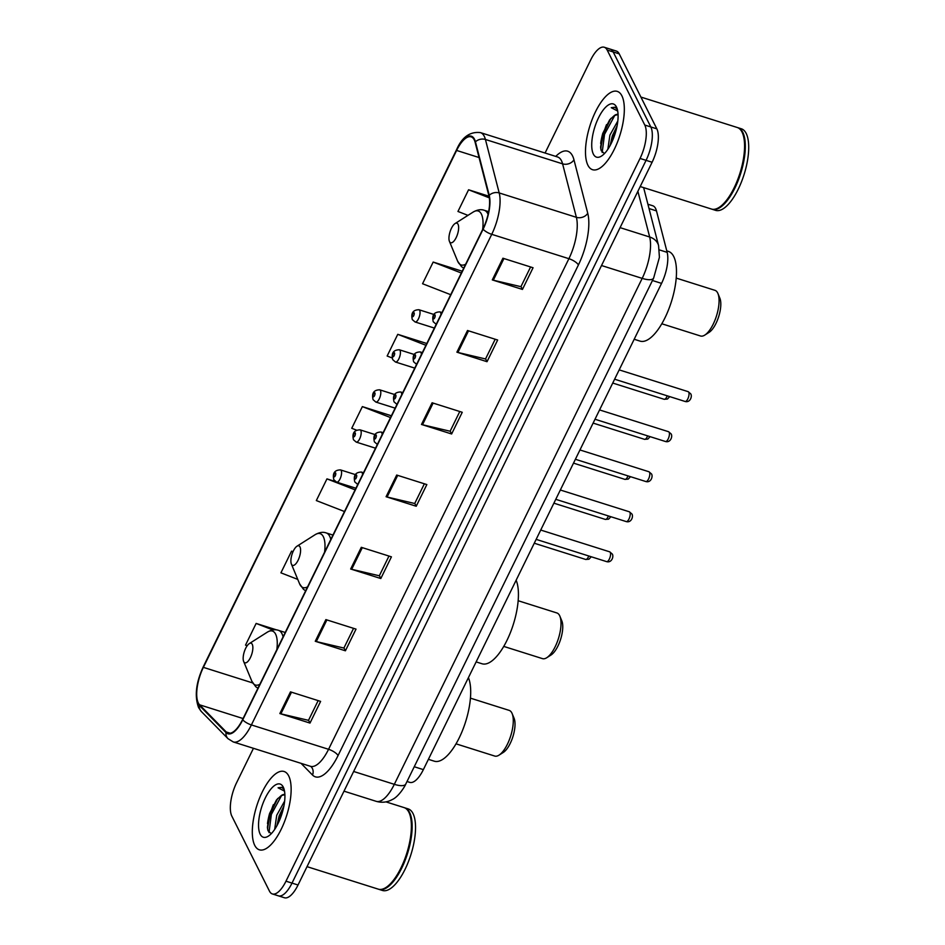 <?xml version="1.0" encoding="UTF-8"?>
<svg xmlns="http://www.w3.org/2000/svg" width="945" height="945" viewBox="0 0 945 945"><rect width="100%" height="100%" fill="white"/><g stroke="black" fill="none" stroke-linecap="round" stroke-linejoin="round"><path stroke-width="1.42" d="M647.904 204.226L652.723 205.75A25.657 9.816 107.5 0 1 656.48 210.9L667.158 252.35A25.657 9.816 107.5 0 1 661.559 283.382L423.36 769.62A25.657 9.816 107.5 0 1 409.752 782.365L407.011 781.503M606.536 124.61A34.209 13.088 -72.5 0 0 600.843 149.345M273.353 804.715A34.209 13.088 -72.5 0 0 267.671 829.45M253.449 748.31L236.581 782.743A25.657 9.816 -72.5 0 0 231.844 816.149L269.479 891.159A25.657 9.816 -72.5 0 0 272.373 893.946L284.421 897.75A25.657 9.816 -72.5 0 0 298.029 885.004L652.109 162.257A25.657 9.816 -72.5 0 0 656.846 128.851L619.211 53.841A25.657 9.816 -72.5 0 0 616.317 51.054L610.293 49.152A25.657 9.816 -72.5 0 1 613.187 51.94A25.657 9.816 -72.5 0 0 610.293 49.152L604.268 47.25A25.657 9.816 -72.5 0 0 590.66 59.996L545.076 153.031M278.397 895.848A25.657 9.816 -72.5 0 0 292.005 883.102L646.073 160.343A25.657 9.816 -72.5 0 0 650.822 126.949L613.187 51.94L650.822 126.949A25.657 9.816 -72.5 0 1 646.073 160.343L292.005 883.102A25.657 9.816 -72.5 0 1 278.397 895.848M254.725 845.338A41.06 15.711 -72.5 0 0 259.355 849.803A41.06 15.711 -72.5 0 0 284.138 822.599A41.06 15.711 -72.5 0 0 288.721 775.963A41.06 15.711 -72.5 0 0 284.091 771.498A41.06 15.711 -72.5 0 0 259.308 798.702A41.06 15.711 -72.5 0 0 254.725 845.338A41.06 15.711 -72.5 0 0 259.355 849.803A41.06 15.711 -72.5 0 0 284.138 822.599A41.06 15.711 -72.5 0 0 288.721 775.963A41.06 15.711 -72.5 0 0 284.091 771.498A41.06 15.711 -72.5 0 0 259.308 798.702A41.06 15.711 -72.5 0 0 254.725 845.338M587.908 165.233A41.06 15.711 -72.5 0 0 592.539 169.698A41.06 15.711 -72.5 0 0 617.321 142.494A41.06 15.711 -72.5 0 0 621.904 95.847A41.06 15.711 -72.5 0 0 617.274 91.393A41.06 15.711 -72.5 0 0 592.491 118.586A41.06 15.711 -72.5 0 0 587.908 165.233A41.06 15.711 -72.5 0 0 592.539 169.698A41.06 15.711 -72.5 0 0 617.321 142.494A41.06 15.711 -72.5 0 0 621.904 95.847A41.06 15.711 -72.5 0 0 617.274 91.393A41.06 15.711 -72.5 0 0 592.491 118.586A41.06 15.711 -72.5 0 0 587.908 165.233M198.32 702.986A27.37 10.478 107.5 0 1 203.376 667.359L456.612 150.444A27.37 10.478 107.5 0 1 471.13 136.848A27.37 10.478 107.5 0 1 475.134 142.341L488.919 195.804A27.37 10.478 107.5 0 1 482.942 228.914L242.593 719.523A27.37 10.478 107.5 0 1 228.076 733.119A27.37 10.478 107.5 0 1 226.257 731.973L199.584 704.805A27.37 10.478 107.5 0 1 198.32 702.986M198.037 703.564A28.055 10.738 -72.5 0 0 199.336 705.431L225.997 732.588A28.055 10.738 -72.5 0 0 242.747 719.83L483.096 229.233A28.055 10.738 -72.5 0 0 489.226 195.296L475.441 141.833A28.055 10.738 -72.5 0 0 456.459 150.137L203.222 667.04A28.055 10.738 -72.5 0 0 198.037 703.564M272.373 893.946A25.657 9.816 -72.5 0 0 285.981 881.189L640.048 158.441A25.657 9.816 -72.5 0 0 644.785 125.047L607.162 50.038A25.657 9.816 -72.5 0 0 604.268 47.25M467.515 330.502L497.661 340.023L487.029 361.699L456.896 352.178L467.515 330.502M502.917 258.221L533.063 267.742L522.443 289.43L492.298 279.909L502.917 258.221M361.297 547.32L391.431 556.841L380.811 578.529L350.666 569.008L361.297 547.32M325.883 619.601L356.029 629.122L345.409 650.798L315.264 641.277L325.883 619.601M290.481 691.87L320.615 701.391L309.995 723.079L279.862 713.558L290.481 691.87M432.101 402.771L462.247 412.292L451.627 433.979L421.482 424.459L432.101 402.771M396.699 475.051L426.845 484.572L416.225 506.248L386.08 496.727L396.699 475.051M462.211 271.227L433.176 262.06L422.557 283.736L450.718 294.698M489.026 196.241L468.578 189.78L457.959 211.467L467.976 215.365M335.416 481.548L326.958 478.879L316.327 500.566L344.488 511.529M293.044 551.632L291.544 551.159L280.925 572.835L297.758 579.391M276.79 629.949L256.142 623.428L245.523 645.116L247.177 645.754M426.809 343.507L397.762 334.329L387.143 356.017L392.175 357.978M391.395 415.776L362.36 406.61L351.741 428.286L356.56 430.164M416.225 506.248L414.784 503.378M424.376 483.793L414.713 503.508L387.096 497.011A6.839 2.315 -153.9 0 1 386.08 496.727M451.627 433.979L450.186 431.109M459.778 411.512L450.127 431.239L422.51 424.742A6.839 2.315 -153.9 0 1 421.482 424.459M309.995 723.079L308.554 720.208M318.158 700.611L308.495 720.338L280.878 713.841A6.839 2.315 -153.9 0 1 279.862 713.558M345.409 650.798L343.968 647.927M353.56 628.342L343.897 648.057L316.291 641.56A6.839 2.315 -153.9 0 1 315.264 641.277M380.811 578.529L379.37 575.659M388.974 556.062L379.311 575.788L351.694 569.292A6.839 2.315 -153.9 0 1 350.666 569.008M522.443 289.43L521.002 286.548M530.594 266.962L520.931 286.678L493.325 280.192A6.839 2.315 -153.9 0 1 492.298 279.909M487.029 361.699L485.588 358.828M495.192 339.243L485.529 358.958L457.912 352.461A6.839 2.315 -153.9 0 1 456.896 352.178M362.36 406.61L390.521 417.572M326.958 478.879L355.107 489.841M291.544 551.159L293.009 551.726M256.142 623.428L272.916 629.961M397.762 334.329L425.923 345.291M433.176 262.06L461.337 273.022M468.578 189.78L489.321 197.859M307.019 866.648L378.284 889.15A42.773 16.372 -72.5 0 0 385.903 887.532A42.773 16.372 -72.5 0 0 406.763 853.3A42.773 16.372 -72.5 0 0 409.35 813.291A42.773 16.372 -72.5 0 0 408.866 812.239A42.773 16.372 -72.5 0 0 404.047 807.585L385.938 801.868M378.661 889.257A42.773 16.372 -72.5 0 0 379.039 889.387A42.773 16.372 -72.5 0 0 404.85 861.06A42.773 16.372 -72.5 0 0 409.622 812.476A42.773 16.372 -72.5 0 0 404.791 807.833A42.773 16.372 -72.5 0 0 404.413 807.715M379.039 889.387L382.43 890.462A42.773 16.372 -72.5 0 0 408.24 862.135A42.773 16.372 -72.5 0 0 413.012 813.539A42.773 16.372 -72.5 0 0 408.181 808.896L404.791 807.833M274.664 829.415L276.731 815.228L284.646 801.065M276.944 825.658L279.118 815.984L283.913 805.943M284.882 794.532A19.337 7.395 -72.5 0 0 281.161 795.655L284.882 794.639M260.182 834.211A27.889 10.678 -72.5 0 0 268.297 836.183A27.889 10.678 -72.5 0 0 281.905 813.869A27.889 10.678 -72.5 0 0 283.583 787.776A27.889 10.678 -72.5 0 0 283.264 787.079A27.889 10.678 -72.5 0 0 265.332 797.911A27.889 10.678 -72.5 0 0 260.182 834.211M281.161 795.655L276.507 799.907L269.608 813.456L267.4 827.265L268.026 830.785L271.274 833.691M284.138 789.418L281.669 787.35L278.066 787.799L284.528 791.142M386.115 887.39A42.336 16.207 -72.5 0 0 386.328 887.26A42.336 16.207 -72.5 0 0 406.988 853.37A42.336 16.207 -72.5 0 0 409.539 813.763A42.336 16.207 -72.5 0 0 409.445 813.527M278.066 787.799L281.929 787.433M268.994 832.604L271.357 814.436L281.669 795.371M267.518 828.541L270.152 814.058L277.712 798.49M278.019 823.579L283.535 807.786M456.022 743.833L494.743 756.059A23.944 9.166 -72.5 0 0 499.007 755.149A23.944 9.166 -72.5 0 0 510.69 735.978A23.944 9.166 -72.5 0 0 512.143 713.581A23.944 9.166 -72.5 0 0 511.871 712.991A23.944 9.166 -72.5 0 0 509.166 710.38L470.445 698.154M252.256 644.348A10.265 3.934 -72.5 0 0 249.267 643.616A10.265 3.934 -72.5 0 0 244.271 651.837A10.265 3.934 -72.5 0 0 243.645 661.441A10.265 3.934 -72.5 0 0 243.763 661.689A10.265 3.934 -72.5 0 0 250.366 657.708A10.265 3.934 -72.5 0 0 252.256 644.348M428.404 759.331L434.287 761.186A47.049 18.002 -72.5 0 0 462.27 731.04A47.049 18.002 -72.5 0 0 468.413 677.636M499.007 755.149L503.307 752.433A19.668 7.525 -72.5 0 0 512.899 736.675A19.668 7.525 -72.5 0 0 514.092 718.283L512.143 713.581M503.744 646.404L542.477 658.63A23.944 9.166 -72.5 0 0 546.742 657.732A23.944 9.166 -72.5 0 0 558.424 638.56A23.944 9.166 -72.5 0 0 559.865 616.152A23.944 9.166 -72.5 0 0 559.594 615.561A23.944 9.166 -72.5 0 0 556.9 612.962L518.167 600.725M299.99 546.919A10.265 3.934 -72.5 0 0 297.002 546.198A10.265 3.934 -72.5 0 0 291.993 554.408A10.265 3.934 -72.5 0 0 291.379 564.011A10.265 3.934 -72.5 0 0 291.485 564.271A10.265 3.934 -72.5 0 0 298.088 560.279A10.265 3.934 -72.5 0 0 299.99 546.919M476.126 661.902L482.009 663.756A47.049 18.002 -72.5 0 0 509.993 633.611A47.049 18.002 -72.5 0 0 516.147 580.218M546.742 657.732L551.029 655.003A19.668 7.525 -72.5 0 0 560.633 639.257A19.668 7.525 -72.5 0 0 561.814 620.853L559.865 616.152M661.807 323.769L700.528 335.995A23.944 9.166 -72.5 0 0 704.793 335.085A23.944 9.166 -72.5 0 0 716.487 315.925A23.944 9.166 -72.5 0 0 717.928 293.517A23.944 9.166 -72.5 0 0 717.657 292.926A23.944 9.166 -72.5 0 0 714.952 290.328L676.23 278.09M458.041 224.284A10.265 3.934 -72.5 0 0 455.053 223.563A10.265 3.934 -72.5 0 0 450.056 231.773A10.265 3.934 -72.5 0 0 449.43 241.377A10.265 3.934 -72.5 0 0 449.548 241.636A10.265 3.934 -72.5 0 0 456.151 237.644A10.265 3.934 -72.5 0 0 458.041 224.284M634.189 339.267L640.072 341.121A47.049 18.002 -72.5 0 0 668.458 309.96A47.049 18.002 -72.5 0 0 673.714 256.508A47.049 18.002 -72.5 0 0 668.41 251.405L666.792 250.897M704.793 335.085L709.093 332.368A19.668 7.525 -72.5 0 0 718.684 316.622A19.668 7.525 -72.5 0 0 719.877 298.218L717.928 293.517M640.202 186.543L711.467 209.046A42.773 16.372 -72.5 0 0 719.086 207.427A42.773 16.372 -72.5 0 0 739.947 173.195A42.773 16.372 -72.5 0 0 742.534 133.186A42.773 16.372 -72.5 0 0 742.049 132.123A42.773 16.372 -72.5 0 0 737.218 127.48L640.899 97.063M711.845 209.152A42.773 16.372 -72.5 0 0 712.211 209.282A42.773 16.372 -72.5 0 0 738.021 180.956A42.773 16.372 -72.5 0 0 742.805 132.359A42.773 16.372 -72.5 0 0 737.974 127.717A42.773 16.372 -72.5 0 0 737.596 127.61M712.211 209.282L715.601 210.357A42.773 16.372 -72.5 0 0 741.412 182.019A42.773 16.372 -72.5 0 0 746.196 133.434A42.773 16.372 -72.5 0 0 741.364 128.792L737.974 127.717M607.848 149.31L609.903 135.123L617.829 120.948M610.127 145.554L612.301 135.879L617.097 125.839M618.065 114.428A19.337 7.395 -72.5 0 0 614.333 115.55L618.065 114.534M593.365 154.106A27.889 10.678 -72.5 0 0 601.481 156.079A27.889 10.678 -72.5 0 0 615.077 133.753A27.889 10.678 -72.5 0 0 616.766 107.671A27.889 10.678 -72.5 0 0 616.447 106.974A27.889 10.678 -72.5 0 0 598.516 117.806A27.889 10.678 -72.5 0 0 593.365 154.106M614.333 115.55L609.69 119.802L602.792 133.351L600.583 147.16L601.209 150.68L604.457 153.574M617.321 109.301L614.852 107.246L611.25 107.695L617.699 111.037M719.299 207.286A42.336 16.207 -72.5 0 0 719.511 207.156A42.336 16.207 -72.5 0 0 740.171 173.266A42.336 16.207 -72.5 0 0 742.723 133.658A42.336 16.207 -72.5 0 0 742.628 133.422M611.25 107.695L615.112 107.328M602.178 152.488L604.528 134.332L614.852 115.266M600.701 148.436L603.335 133.954L610.895 118.385M611.202 143.475L616.719 127.681M414.241 766.738L423.36 769.62M652.452 280.511L661.559 283.382M659.338 249.882L667.158 252.35M649.014 208.538L656.48 210.9M298.029 885.004L285.981 881.189M619.211 53.841L607.162 50.038M656.846 128.851L644.785 125.047M652.109 162.257L640.048 158.441M405.771 784.043A17.104 5.788 -153.9 0 1 394.325 784.326L642.187 278.373A34.209 13.088 -72.5 0 0 649.664 236.994A17.104 13.478 -14.5 0 1 658.57 245.594L659.421 257.3L653.633 278.09L405.771 784.043C405.417 785.519 398.79 796.682 392.281 799.553C387.143 802.364 381.78 802.955 376.181 801.325A34.209 13.088 -72.5 0 0 394.325 784.326L353.643 771.474M637.875 191.292L649.664 236.994L620.074 227.639M653.633 278.09A17.104 5.788 -153.9 0 1 642.187 278.373L601.504 265.521M203.376 667.359L252.669 682.928M555.755 156.398A42.773 16.372 107.5 0 1 572.516 155.842A42.773 16.372 107.5 0 1 573.958 159.788L587.743 213.251A42.773 16.372 107.5 0 1 578.399 264.978L338.05 755.587A42.773 16.372 107.5 0 1 312.523 775.042L301.042 763.336M475.441 141.833A8.552 6.733 -14.5 0 1 485.423 139.47L562.594 163.851A34.209 13.088 -72.5 0 0 561.448 160.697A34.209 13.088 -72.5 0 0 557.585 156.976L558.07 157.165M456.459 150.137A8.552 2.894 -153.9 0 1 456.553 149.747L203.329 666.662C195.969 682.585 194.398 696.252 198.615 707.663L201.344 711.526A8.552 7.749 -44.5 0 1 199.336 705.431M483.096 229.233A8.552 2.894 26.1 0 0 491.743 234.325L251.394 724.933A8.552 2.894 -153.9 0 1 242.747 719.83M489.226 195.296A8.552 6.733 -14.5 0 1 499.208 192.945A34.209 13.088 107.5 0 1 491.743 234.325L568.902 258.694A34.209 13.088 -72.5 0 0 576.379 217.315L562.594 163.851A8.552 6.733 165.5 0 0 573.958 159.788M201.344 711.526L228.017 738.683A8.552 7.749 -44.5 0 1 225.997 732.588M338.05 755.587A8.552 2.894 -153.9 0 0 328.565 749.302L251.394 724.933A34.209 13.088 107.5 0 1 233.25 741.931L310.421 766.3A34.209 13.088 -72.5 0 0 328.565 749.302L568.902 258.694A8.552 2.894 -153.9 0 1 578.399 264.978M456.553 149.747C461.999 137.119 469.96 131.402 480.426 132.607A34.209 13.088 107.5 0 1 485.423 139.47L499.208 192.945L576.379 217.315A8.552 6.733 165.5 0 0 587.743 213.251M312.523 775.042A8.552 7.749 135.5 0 0 311.094 766.667L310.421 766.3M456.612 150.444L479.044 157.531M199.584 704.805L243.078 718.543M226.257 731.973L230.237 733.226M397.703 475.37L387.096 497.011M362.301 547.639L351.694 569.292M326.887 619.92L316.291 641.56M291.485 692.189L280.878 713.841M433.117 403.09L422.51 424.742M468.519 330.821L457.912 352.461M503.933 258.54L493.325 280.192M269.561 813.586A34.209 13.088 -72.5 0 0 267.482 823.532M276.838 649.617A28.291 10.82 -72.5 0 0 275.597 634.13A28.291 10.82 -72.5 0 0 267.364 632.134L249.267 643.616M243.645 661.441L251.854 681.239A28.291 10.82 -72.5 0 0 252.173 681.936A28.291 10.82 -72.5 0 0 259.875 684.263M283.075 636.883A30.795 11.789 -72.5 0 0 281.964 633.693A30.795 11.789 -72.5 0 0 278.491 630.35C275.302 629.169 271.605 629.76 267.364 632.134M324.572 552.187A28.291 10.82 -72.5 0 0 323.332 536.701A28.291 10.82 -72.5 0 0 315.098 534.705L297.002 546.198M291.379 564.011L299.589 583.809A28.291 10.82 -72.5 0 0 299.908 584.506A28.291 10.82 -72.5 0 0 307.597 586.833M330.809 539.453A30.795 11.789 -72.5 0 0 329.687 536.276A30.795 11.789 -72.5 0 0 326.214 532.933C323.036 531.74 319.327 532.33 315.098 534.705M482.623 229.552A28.291 10.82 -72.5 0 0 481.383 214.066A28.291 10.82 -72.5 0 0 473.15 212.07L455.053 223.563M449.43 241.377L457.64 261.174A28.291 10.82 -72.5 0 0 457.971 261.871A28.291 10.82 -72.5 0 0 465.661 264.198M488.081 214.373A30.795 11.789 -72.5 0 0 487.75 213.641A30.795 11.789 -72.5 0 0 484.277 210.298C481.088 209.105 477.39 209.696 473.15 212.07M602.745 133.481A34.209 13.088 -72.5 0 0 600.666 143.416M591.286 556.782L588.971 559.204L585.676 559.452A5.127 1.961 -72.5 0 0 588.794 555.991M341.204 470.598A6.414 2.457 107.5 0 1 340.495 477.886A6.414 2.457 107.5 0 1 336.621 482.139L333.845 479.741C332.321 473.28 334.53 470.008 340.483 469.901A6.414 2.457 107.5 0 1 341.204 470.598M333.904 476.634A2.138 0.815 -72.5 0 0 335.274 475.808A2.138 0.815 -72.5 0 0 335.664 473.02A2.138 0.815 -72.5 0 0 334.294 473.858A2.138 0.815 -72.5 0 0 333.904 476.634M610.895 516.738L608.58 519.159L605.296 519.407A5.127 1.961 -72.5 0 0 608.415 515.946M360.825 430.554A6.414 2.457 107.5 0 1 360.104 437.842A6.414 2.457 107.5 0 1 356.23 442.095L353.454 439.708C351.93 433.247 354.151 429.963 360.104 429.857A6.414 2.457 107.5 0 1 360.825 430.554M353.513 436.602A2.138 0.815 -72.5 0 0 354.895 435.763A2.138 0.815 -72.5 0 0 355.285 432.987A2.138 0.815 -72.5 0 0 353.914 433.814A2.138 0.815 -72.5 0 0 353.513 436.602M630.516 476.693L628.201 479.115L624.905 479.375A5.127 1.961 -72.5 0 0 628.023 475.914M380.433 390.521A6.414 2.457 107.5 0 1 379.725 397.81A6.414 2.457 107.5 0 1 375.85 402.062L373.074 399.664C371.55 393.203 373.759 389.919 379.713 389.824A6.414 2.457 107.5 0 1 380.433 390.521M373.133 396.557A2.138 0.815 -72.5 0 0 374.503 395.731A2.138 0.815 -72.5 0 0 374.905 392.943A2.138 0.815 -72.5 0 0 373.523 393.77A2.138 0.815 -72.5 0 0 373.133 396.557M650.125 436.661L647.809 439.082L644.525 439.33A5.127 1.961 -72.5 0 0 647.644 435.869M400.054 350.477A6.414 2.457 107.5 0 1 399.333 357.765A6.414 2.457 107.5 0 1 395.471 362.018L392.695 359.62C391.159 353.158 393.38 349.886 399.333 349.78A6.414 2.457 107.5 0 1 400.054 350.477M392.742 356.513A2.138 0.815 -72.5 0 0 394.124 355.686A2.138 0.815 -72.5 0 0 394.514 352.898A2.138 0.815 -72.5 0 0 393.144 353.737A2.138 0.815 -72.5 0 0 392.742 356.513M669.745 396.616L667.43 399.038L664.134 399.286A5.127 1.961 -72.5 0 0 667.264 395.825M419.674 310.433A6.414 2.457 107.5 0 1 418.954 317.721A6.414 2.457 107.5 0 1 415.079 321.973L412.303 319.587C410.78 313.126 412.989 309.842 418.942 309.736A6.414 2.457 107.5 0 1 419.674 310.433M412.363 316.481A2.138 0.815 -72.5 0 0 413.733 315.642A2.138 0.815 -72.5 0 0 414.134 312.866A2.138 0.815 -72.5 0 0 412.752 313.693A2.138 0.815 -72.5 0 0 412.363 316.481M610.281 552.388A5.127 1.961 -72.5 0 0 609.702 551.833L612.336 554.089C613.955 556.806 611.521 563.114 606.619 561.625A5.127 1.961 -72.5 0 0 609.714 558.223A5.127 1.961 -72.5 0 0 610.281 552.388M363.494 472.724L361.427 472.075A6.414 2.457 107.5 0 1 362.148 472.772A6.414 2.457 107.5 0 1 362.526 474.709M356.608 475.193A2.138 0.815 -72.5 0 0 355.237 476.02A2.138 0.815 -72.5 0 0 354.836 478.808A2.138 0.815 -72.5 0 0 356.218 477.981A2.138 0.815 -72.5 0 0 356.608 475.193M629.902 512.344A5.127 1.961 -72.5 0 0 629.323 511.788L631.957 514.045C633.575 516.773 631.13 523.069 626.228 521.581A5.127 1.961 -72.5 0 0 629.335 518.179A5.127 1.961 -72.5 0 0 629.902 512.344M383.115 432.692L381.036 432.03A6.414 2.457 107.5 0 1 381.768 432.727A6.414 2.457 107.5 0 1 382.146 434.676M376.228 435.149A2.138 0.815 -72.5 0 0 374.846 435.988A2.138 0.815 -72.5 0 0 374.456 438.763A2.138 0.815 -72.5 0 0 375.827 437.937A2.138 0.815 -72.5 0 0 376.228 435.149M649.522 472.311A5.127 1.961 -72.5 0 0 648.943 471.756L651.566 474C653.184 476.729 650.751 483.037 645.848 481.537A5.127 1.961 -72.5 0 0 648.943 478.135A5.127 1.961 -72.5 0 0 649.522 472.311M402.735 392.647L400.656 391.986A6.414 2.457 107.5 0 1 401.377 392.683A6.414 2.457 107.5 0 1 401.755 394.632M395.837 395.116A2.138 0.815 -72.5 0 0 394.467 395.943A2.138 0.815 -72.5 0 0 394.065 398.719A2.138 0.815 -72.5 0 0 395.447 397.892A2.138 0.815 -72.5 0 0 395.837 395.116M669.131 432.267A5.127 1.961 -72.5 0 0 668.552 431.711L671.186 433.968C672.805 436.696 670.359 442.992 665.469 441.504A5.127 1.961 -72.5 0 0 668.564 438.102A5.127 1.961 -72.5 0 0 669.131 432.267M422.344 352.603L420.265 351.953A6.414 2.457 107.5 0 1 420.997 352.65A6.414 2.457 107.5 0 1 421.375 354.588M415.457 355.072A2.138 0.815 -72.5 0 0 414.075 355.899A2.138 0.815 -72.5 0 0 413.686 358.687A2.138 0.815 -72.5 0 0 415.056 357.86A2.138 0.815 -72.5 0 0 415.457 355.072M688.751 392.222A5.127 1.961 -72.5 0 0 688.173 391.667L690.807 393.923C692.413 396.652 689.98 402.948 685.078 401.46A5.127 1.961 -72.5 0 0 688.173 398.058A5.127 1.961 -72.5 0 0 688.751 392.222M441.965 312.571L439.886 311.909A6.414 2.457 107.5 0 1 440.606 312.606A6.414 2.457 107.5 0 1 440.984 314.555M435.066 315.028A2.138 0.815 -72.5 0 0 433.696 315.866A2.138 0.815 -72.5 0 0 433.306 318.642A2.138 0.815 -72.5 0 0 434.676 317.815A2.138 0.815 -72.5 0 0 435.066 315.028M376.181 801.325L344.004 791.166M643.628 187.618L658.57 245.594M228.017 738.683L233.25 741.931M480.426 132.607L557.585 156.976M257.926 688.232L255.776 686.767L251.854 681.239M285.236 632.489L278.491 630.35M305.648 590.802L303.499 589.337L299.589 583.809M332.959 535.059L326.214 532.933M463.711 268.167L461.562 266.703L457.64 261.174M488.659 211.68L484.277 210.298M585.676 559.452L534.268 543.221M355.911 488.222L336.621 482.139M355.533 474.65L340.483 469.901M605.296 519.407L553.888 503.177M375.519 448.19L356.23 442.095M375.141 434.617L360.104 429.857M624.905 479.375L573.509 463.133M395.14 408.145L375.85 402.062M394.762 394.573L379.713 389.824M644.525 439.33L593.117 423.1M414.749 368.113L395.471 362.018M414.382 354.529L399.333 349.78M664.134 399.286L612.738 383.056M434.369 328.069L415.079 321.973M433.991 314.496L418.942 309.736M609.702 551.833L540.729 530.05M361.427 472.075C355.474 472.169 353.253 475.453 354.788 481.915L357.564 484.301M606.619 561.625L536.158 539.371M629.323 511.788L560.338 490.006M381.036 432.03C375.082 432.137 372.873 435.409 374.397 441.87L377.173 444.268M626.228 521.581L555.778 499.326M648.943 471.756L579.958 449.962M400.656 391.986C394.703 392.092 392.482 395.376 394.018 401.838L396.794 404.224M645.848 481.537L575.387 459.282M668.552 431.711L599.567 409.929M420.265 351.953C414.312 352.048 412.103 355.332 413.627 361.793L416.402 364.179M665.469 441.504L595.007 419.249M688.173 391.667L619.188 369.885M439.886 311.909C433.932 312.015 431.723 315.287 433.247 321.749L436.023 324.147M685.078 401.46L614.616 379.205"/></g></svg>
